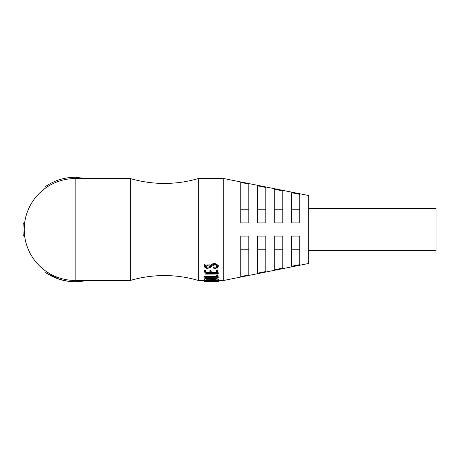 <?xml version="1.0" encoding="UTF-8"?>
<svg xmlns="http://www.w3.org/2000/svg" width="459" height="459" viewBox="0 0 459 459"><rect width="100%" height="100%" fill="white"/><g stroke="black" fill="none" stroke-linecap="round" stroke-linejoin="round"><path stroke-width="0.69" d="M130.362 178.551L75.173 178.551A50.949 50.949 0 0 0 24.224 229.5A50.949 50.949 0 0 0 75.173 280.449L75.173 178.551A50.949 50.949 0 0 0 24.224 229.5A50.949 50.949 0 0 0 75.173 280.449L130.362 280.449L130.362 178.551A120.579 120.579 0 0 0 198.294 178.551L198.294 280.449L204.244 280.449M130.362 280.449A120.579 120.579 0 0 1 198.294 280.449M75.173 177.277L86.636 178.551L75.173 177.277C64.409 177.358 54.581 180.398 45.688 186.4L46.405 187.45M204.559 280.059L205.971 280.707L218.369 280.678L217.853 280.133L214.284 279.451L204.559 280.059L204.559 278.825L208.047 278.366L210.842 278.636L214.284 278.234L217.853 278.9L218.369 279.428L218.369 280.684L218.369 279.428M203.939 278.034L218.197 277.919L217.681 276.06L216.723 276.461L217.365 277.793L205.116 277.666L203.939 278.034L203.939 276.852L205.116 276.496L217.365 276.616M216.723 276.461L216.723 275.314L217.681 274.924L217.681 276.06L217.681 274.924L218.197 276.84M204.416 271.55L205.116 272.996L205.075 274.109L217.836 274.029L218.134 273.639L217.491 270.982L217.153 270.902L216.487 271.275L217.256 273.593L211.467 273.593L210.911 271.303L210.543 271.235L209.924 271.613L210.715 273.593L206.016 273.593L205.397 271.235L204.416 271.55L204.416 270.523L205.053 270.156L205.397 270.219L206.016 272.514L210.715 272.514M209.924 271.613L209.924 270.586L210.543 270.219L210.911 270.282L211.467 272.514L217.256 272.514M216.487 271.275L216.487 270.259L217.491 269.972L218.134 272.56L217.836 274.029M209.987 264.86L204.622 265.021L204.645 264L209.987 264L210.01 265.055L209.987 264M205.288 265.704C205.999 266.88 207.353 267.241 209.35 266.788L210.738 265.268C211.8 263.845 213.504 263.34 215.845 263.747L218.26 265.537L218.26 266.438L215.845 264.602L215.845 263.747M204.622 265.021L205.93 265.182L204.496 266.656C204.926 267.821 206.068 268.372 207.916 268.308L211.232 266.995L211.57 266.329L214.347 264.975C216.04 264.866 217.073 265.365 217.451 266.472C216.918 267.654 215.632 268.222 213.601 268.159L213.601 267.218C215.644 267.27 216.923 266.725 217.451 265.572M204.496 266.656L204.823 265.044M218.134 281.453L204.244 281.654L204.244 280.38L204.812 280.374M218.111 280.145L218.668 280.179L218.668 281.442L213.32 281.556M218.823 280.449L223.768 280.449L223.768 178.551L198.294 178.551M240.751 222.919L240.751 182.407L248.818 184.036L248.818 222.919L240.751 222.919M257.734 222.919L257.734 185.838L265.801 187.473L265.801 222.919L257.734 222.919M274.717 222.919L274.717 189.274L282.784 190.91L282.784 222.919L274.717 222.919M291.7 222.919L291.7 192.723L299.767 194.364L299.767 222.919L291.7 222.919M291.7 266.277L291.7 236.081L299.767 236.081L299.767 264.636L291.7 266.277M274.717 269.726L274.717 236.081L282.784 236.081L282.784 268.09L274.717 269.726M257.734 273.162L257.734 236.081L265.801 236.081L265.801 271.527L257.734 273.162M240.751 276.593L240.751 236.081L248.818 236.081L248.818 274.964L240.751 276.593M223.768 280.449L308.683 263.466L308.683 195.534L223.768 178.551M308.683 250.304L436.05 250.304L436.05 208.696L308.683 208.696M24.338 226.103L23.065 226.023A52.223 52.223 0 0 0 23.065 232.977L24.338 232.897M24.62 223.149L23.357 222.988A52.223 52.223 0 0 0 23.065 226.023M23.065 232.977A52.223 52.223 0 0 0 23.357 236.012L24.62 235.851M46.405 271.55L45.688 272.6A52.223 52.223 0 0 0 86.636 280.449L83.199 281.103M45.688 272.6L59.337 279.261M59.395 279.279L66.957 281.069M67.14 281.103L74.106 281.711M75.173 281.723L81.8 281.298M204.244 281.654L216.51 281.493M214.433 281.723L216.315 281.717M216.51 281.723L213.32 281.711M218.668 281.419L218.668 280.179M218.111 281.413L218.111 280.753M217.153 281.401L217.153 280.707M215.891 281.436L215.891 280.707M215.483 281.453L215.483 280.707M214.479 281.476L214.479 280.707M213.406 281.505L213.406 280.707M218.26 266.438C217.882 267.695 216.705 268.314 214.737 268.308L213.601 268.159M215.845 264.602C213.504 264.183 211.8 264.705 210.738 266.163L210.738 265.268M210.738 266.163L209.35 267.717L209.35 266.788M209.35 267.717C207.353 268.188 205.999 267.815 205.288 266.61L207.749 265.164L210.01 265.055M204.645 264.86L204.645 264M206.016 273.593L206.016 272.514M205.563 272.049L205.563 271.011M205.397 271.235L205.397 270.219M205.053 271.171L205.053 270.156M205.184 273.461L205.139 273.059M205.07 274.155L205.075 273.025M217.962 273.094L217.962 272.026M217.514 271.183L217.514 270.167M217.491 270.982L217.491 269.972M217.153 270.902L217.153 269.892M211.467 273.593L211.467 272.514M210.911 271.303L210.911 270.282M210.543 271.235L210.543 270.219M218.232 276.8L218.232 277.982L218.197 276.737M218.157 277.729L218.157 276.553M218.071 277.368L218.071 276.198M206.464 277.793L206.464 276.616M205.116 277.666L205.116 276.496M218.025 280.432L218.025 279.187M217.853 280.133L217.853 278.9M214.284 279.451L214.284 278.234M210.842 279.87L210.842 278.636M210.4 279.743L210.4 278.521M208.047 279.583L208.047 278.366M248.818 274.964L248.818 249.237L240.751 249.237M248.818 249.237L248.818 236.081M265.801 271.527L265.801 249.237L257.734 249.237M265.801 249.237L265.801 236.081M282.784 268.09L282.784 249.237L274.717 249.237M282.784 249.237L282.784 236.081M299.767 264.636L299.767 249.237L291.7 249.237M299.767 249.237L299.767 236.081M291.7 209.763L299.767 209.763L299.767 194.364M299.767 222.919L299.767 209.763M274.717 209.763L282.784 209.763L282.784 190.91M282.784 222.919L282.784 209.763M257.734 209.763L265.801 209.763L265.801 187.473M265.801 222.919L265.801 209.763M240.751 209.763L248.818 209.763L248.818 184.036M248.818 222.919L248.818 209.763M211.742 281.619L206.292 281.66L211.742 281.585M205.5 279.95L205.5 280.294C205.184 279.95 205.781 279.766 207.296 279.749C209.057 279.674 210.119 279.829 210.48 280.208L210.675 280.592L205.844 280.592L205.374 280.099M211.272 280.076L211.272 280.351C211.14 279.904 212.012 279.663 213.883 279.623C216.413 279.663 217.543 279.99 217.279 280.592L211.404 280.592L211.232 280.179M205.844 279.858L205.844 280.592M211.404 279.984L211.404 280.592M210.44 266.702L210.44 265.795M205.437 271.447L205.437 270.42M218.851 280.449L218.851 281.723M218.823 280.162L218.823 281.43M205.064 273.065L205.064 274.149M218.26 272.807L218.26 273.891M217.801 275.067L217.801 276.209"/></g></svg>
